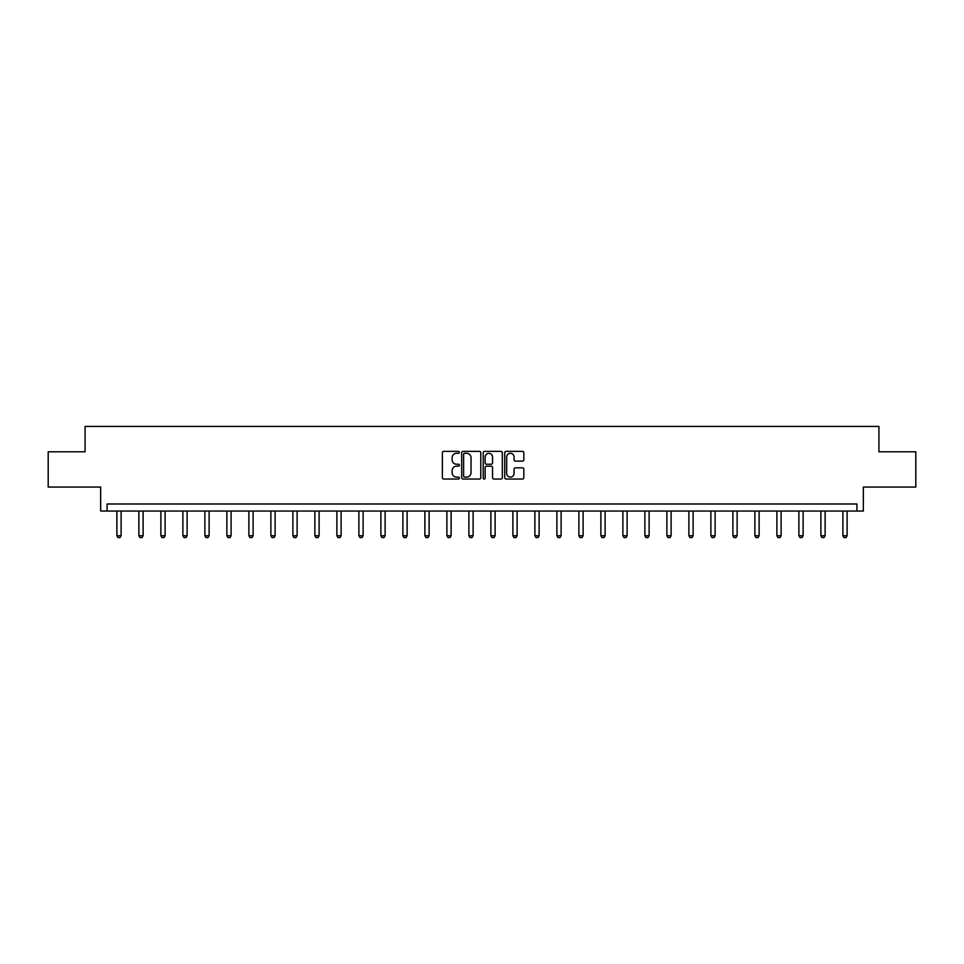 <?xml version="1.0" encoding="UTF-8"?>
<svg xmlns="http://www.w3.org/2000/svg" width="964" height="964" viewBox="0 0 964 964"><rect width="100%" height="100%" fill="white"/><g stroke="black" fill="none" stroke-linecap="round" stroke-linejoin="round"><path stroke-width="1.45" d="M459.43 452.333A0.964 0.964 0 0 0 458.466 451.357L443.765 451.357A1.386 1.386 0 0 0 442.38 452.743L442.38 477.662A1.386 1.386 0 0 0 443.765 479.048L458.466 479.048A0.964 0.964 0 0 0 459.43 478.072A0.964 0.964 0 0 0 458.466 477.108L456.562 477.108A4.434 4.434 0 0 1 452.14 472.673L452.14 470.601A4.434 4.434 0 0 1 456.562 466.178L458.466 466.178A0.964 0.964 0 0 0 459.43 465.202A0.964 0.964 0 0 0 458.466 464.238L456.562 464.238A4.434 4.434 0 0 1 452.14 459.804L452.14 457.731A4.434 4.434 0 0 1 456.562 453.297L458.466 453.297A0.964 0.964 0 0 0 459.43 452.333M48.2 451.803L48.2 487.061L100.666 487.061L100.666 511.041L863.334 511.041L863.334 487.061L915.8 487.061L915.8 451.803L878.927 451.803L878.927 426.425L85.073 426.425L85.073 451.803L48.2 451.803M522.452 461.117A1.386 1.386 0 0 0 523.838 459.732L523.838 452.743A1.386 1.386 0 0 0 522.452 451.357L506.124 451.357A1.386 1.386 0 0 0 504.738 452.743L504.738 477.662A1.386 1.386 0 0 0 506.124 479.048L522.452 479.048A1.386 1.386 0 0 0 523.838 477.662L523.838 469.215A1.386 1.386 0 0 0 522.452 467.829L515.463 467.829A1.386 1.386 0 0 0 514.077 469.215L514.077 473.408A3.699 3.699 0 0 1 510.378 477.108A3.699 3.699 0 0 1 506.678 473.408L506.678 456.996A3.699 3.699 0 0 1 510.378 453.297A3.699 3.699 0 0 1 514.077 456.996L514.077 459.732A1.386 1.386 0 0 0 515.463 461.117L522.452 461.117M856.924 511.041L856.924 503.991L107.076 503.991L107.076 511.041M480.783 452.743A1.386 1.386 0 0 0 479.409 451.357L463.069 451.357A1.386 1.386 0 0 0 461.684 452.743L461.684 477.662A1.386 1.386 0 0 0 463.069 479.048L479.409 479.048A1.386 1.386 0 0 0 480.783 477.662L480.783 452.743M484.591 451.357L500.931 451.357A1.386 1.386 0 0 1 502.316 452.743L502.316 477.662A1.386 1.386 0 0 1 500.931 479.048L493.942 479.048A1.386 1.386 0 0 1 492.556 477.662L492.556 467.552A1.386 1.386 0 0 0 491.17 466.178L486.531 466.178A1.386 1.386 0 0 0 485.145 467.552L485.145 478.072A0.964 0.964 0 0 1 484.181 479.048A0.964 0.964 0 0 1 483.217 478.072L483.217 452.743A1.386 1.386 0 0 1 484.591 451.357M464.588 453.297A0.964 0.964 0 0 0 463.624 454.273L463.624 476.144A0.964 0.964 0 0 0 464.588 477.108L466.6 477.108A4.434 4.434 0 0 0 471.034 472.673L471.034 457.731A4.434 4.434 0 0 0 466.6 453.297L464.588 453.297M492.556 457.069A3.699 3.699 0 0 0 488.856 453.369A3.699 3.699 0 0 0 485.145 457.069L485.145 462.853A1.386 1.386 0 0 0 486.531 464.238L491.17 464.238A1.386 1.386 0 0 0 492.556 462.853L492.556 457.069M116.885 511.041L116.885 535.743L121.115 535.743L121.115 511.041M121.115 535.743L120.054 537.575L117.933 537.575L116.885 535.743M138.876 511.041L138.876 535.743L143.106 535.743L143.106 511.041M143.106 535.743L142.057 537.575L139.937 537.575L138.876 535.743M160.88 511.041L160.88 535.743L165.109 535.743L165.109 511.041M165.109 535.743L164.049 537.575L161.94 537.575L160.88 535.743M182.883 511.041L182.883 535.743L187.112 535.743L187.112 511.041M187.112 535.743L186.052 537.575L183.943 537.575L182.883 535.743M204.886 511.041L204.886 535.743L209.116 535.743L209.116 511.041M209.116 535.743L208.055 537.575L205.935 537.575L204.886 535.743M226.877 511.041L226.877 535.743L231.107 535.743L231.107 511.041M231.107 535.743L230.059 537.575L227.938 537.575L226.877 535.743M248.881 511.041L248.881 535.743L253.11 535.743L253.11 511.041M253.11 535.743L252.05 537.575L249.941 537.575L248.881 535.743M270.884 511.041L270.884 535.743L275.114 535.743L275.114 511.041M275.114 535.743L274.053 537.575L271.944 537.575L270.884 535.743M292.887 511.041L292.887 535.743L297.117 535.743L297.117 511.041M297.117 535.743L296.056 537.575L293.936 537.575L292.887 535.743M314.879 511.041L314.879 535.743L319.108 535.743L319.108 511.041M319.108 535.743L318.06 537.575L315.939 537.575L314.879 535.743M336.882 511.041L336.882 535.743L341.111 535.743L341.111 511.041M341.111 535.743L340.051 537.575L337.942 537.575L336.882 535.743M358.885 511.041L358.885 535.743L363.115 535.743L363.115 511.041M363.115 535.743L362.054 537.575L359.946 537.575L358.885 535.743M380.888 511.041L380.888 535.743L385.118 535.743L385.118 511.041M385.118 535.743L384.058 537.575L381.937 537.575L380.888 535.743M402.88 511.041L402.88 535.743L407.109 535.743L407.109 511.041M407.109 535.743L406.061 537.575L403.94 537.575L402.88 535.743M424.883 511.041L424.883 535.743L429.113 535.743L429.113 511.041M429.113 535.743L428.052 537.575L425.943 537.575L424.883 535.743M446.886 511.041L446.886 535.743L451.116 535.743L451.116 511.041M451.116 535.743L450.055 537.575L447.947 537.575L446.886 535.743M468.89 511.041L468.89 535.743L473.119 535.743L473.119 511.041M473.119 535.743L472.059 537.575L469.938 537.575L468.89 535.743M490.881 511.041L490.881 535.743L495.11 535.743L495.11 511.041M495.11 535.743L494.062 537.575L491.941 537.575L490.881 535.743M512.884 511.041L512.884 535.743L517.114 535.743L517.114 511.041M517.114 535.743L516.053 537.575L513.945 537.575L512.884 535.743M534.887 511.041L534.887 535.743L539.117 535.743L539.117 511.041M539.117 535.743L538.057 537.575L535.948 537.575L534.887 535.743M556.891 511.041L556.891 535.743L561.12 535.743L561.12 511.041M561.12 535.743L560.06 537.575L557.939 537.575L556.891 535.743M578.882 511.041L578.882 535.743L583.112 535.743L583.112 511.041M583.112 535.743L582.063 537.575L579.942 537.575L578.882 535.743M600.885 511.041L600.885 535.743L605.115 535.743L605.115 511.041M605.115 535.743L604.054 537.575L601.946 537.575L600.885 535.743M622.889 511.041L622.889 535.743L627.118 535.743L627.118 511.041M627.118 535.743L626.058 537.575L623.949 537.575L622.889 535.743M644.892 511.041L644.892 535.743L649.121 535.743L649.121 511.041M649.121 535.743L648.061 537.575L645.94 537.575L644.892 535.743M666.883 511.041L666.883 535.743L671.113 535.743L671.113 511.041M671.113 535.743L670.064 537.575L667.944 537.575L666.883 535.743M688.886 511.041L688.886 535.743L693.116 535.743L693.116 511.041M693.116 535.743L692.056 537.575L689.947 537.575L688.886 535.743M710.89 511.041L710.89 535.743L715.119 535.743L715.119 511.041M715.119 535.743L714.059 537.575L711.95 537.575L710.89 535.743M732.893 511.041L732.893 535.743L737.123 535.743L737.123 511.041M737.123 535.743L736.062 537.575L733.941 537.575L732.893 535.743M754.884 511.041L754.884 535.743L759.114 535.743L759.114 511.041M759.114 535.743L758.066 537.575L755.945 537.575L754.884 535.743M776.888 511.041L776.888 535.743L781.117 535.743L781.117 511.041M781.117 535.743L780.057 537.575L777.948 537.575L776.888 535.743M798.891 511.041L798.891 535.743L803.12 535.743L803.12 511.041M803.12 535.743L802.06 537.575L799.951 537.575L798.891 535.743M820.894 511.041L820.894 535.743L825.124 535.743L825.124 511.041M825.124 535.743L824.063 537.575L821.943 537.575L820.894 535.743M842.885 511.041L842.885 535.743L847.115 535.743L847.115 511.041M847.115 535.743L846.067 537.575L843.946 537.575L842.885 535.743"/></g></svg>
